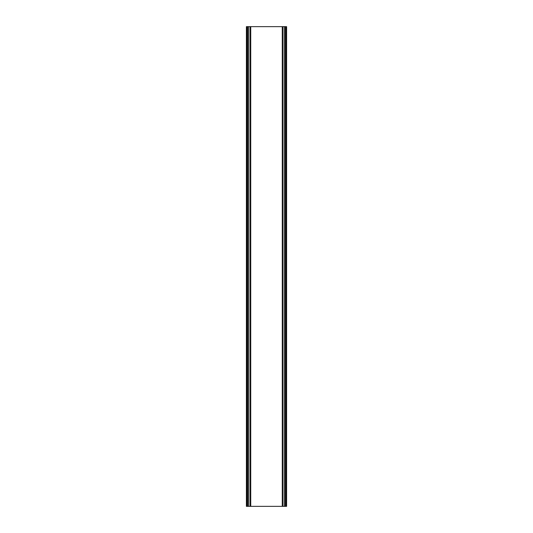 <?xml version="1.0" encoding="UTF-8"?>
<svg xmlns="http://www.w3.org/2000/svg" width="533" height="533" viewBox="0 0 533 533"><rect width="100%" height="100%" fill="white"/><g stroke="black" fill="none" stroke-linecap="round" stroke-linejoin="round"><path stroke-width="0.8" d="M286.601 506.35L246.399 506.35L246.399 26.65L286.601 26.65L286.601 506.35M286.294 506.35L286.294 26.65M285.868 506.35L285.868 26.65M285.435 506.35L285.435 26.65M285.315 506.35L285.315 26.65M284.262 506.35L284.262 26.65M282.81 506.35L282.81 26.65M282.263 506.35L282.263 26.65M250.737 506.35L250.737 26.65M250.19 506.35L250.19 26.65M248.738 506.35L248.738 26.65M247.685 506.35L247.685 26.65M247.565 506.35L247.565 26.65M247.132 506.35L247.132 26.65M246.706 506.35L246.706 26.65M286.034 506.35L286.034 26.65M285.935 506.35L285.935 26.65M247.065 506.35L247.065 26.65M246.966 506.35L246.966 26.65"/></g></svg>

